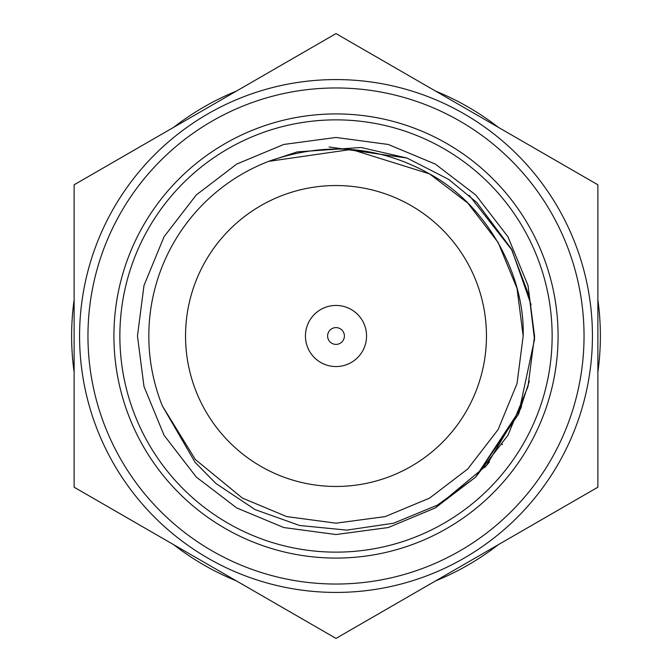 <?xml version="1.0" encoding="UTF-8"?>
<svg xmlns="http://www.w3.org/2000/svg" width="672" height="672" viewBox="0 0 672 672"><rect width="100%" height="100%" fill="white"/><g stroke="black" fill="none" stroke-linecap="round" stroke-linejoin="round"><path stroke-width="1.01" d="M74.113 299.838A264.373 264.373 0 0 0 74.113 372.162M597.887 372.162A264.373 264.373 0 0 0 597.887 299.838M173.737 544.715A264.373 264.373 0 0 0 236.376 580.885M435.624 580.885A264.373 264.373 0 0 0 498.263 544.715M498.263 127.285A264.373 264.373 0 0 0 435.624 91.115M236.376 91.115A264.373 264.373 0 0 0 173.737 127.285M185.539 336A150.461 150.461 0 0 0 336 486.461A150.461 150.461 0 0 0 486.461 336A150.461 150.461 0 0 0 336 185.539A150.461 150.461 0 0 0 185.539 336M306.004 330.187A30.551 30.551 0 0 1 341.813 306.004A30.551 30.551 0 0 1 365.996 341.813A30.551 30.551 0 0 1 330.187 365.996A30.551 30.551 0 0 1 306.004 330.187M327.76 334.404A8.392 8.392 0 0 1 337.596 327.76A8.392 8.392 0 0 1 344.24 337.596A8.392 8.392 0 0 1 334.404 344.24A8.392 8.392 0 0 1 327.76 334.404M74.113 184.8L336 33.6L597.887 184.8L597.887 487.2L336 638.4L74.113 487.2L74.113 184.8M552.14 336A216.14 216.14 0 0 0 336 119.86A216.14 216.14 0 0 0 119.86 336A216.14 216.14 0 0 0 336 552.14A216.14 216.14 0 0 0 552.14 336M558.079 336A222.079 222.079 0 0 0 336 113.921A222.079 222.079 0 0 0 113.921 336A222.079 222.079 0 0 0 336 558.079A222.079 222.079 0 0 0 558.079 336M79.573 336A256.427 256.427 0 0 0 336 592.427A256.427 256.427 0 0 0 592.427 336A256.427 256.427 0 0 0 336 79.573A256.427 256.427 0 0 0 79.573 336A256.427 256.427 0 0 1 336 79.573A256.427 256.427 0 0 1 592.427 336M162.389 405.972L195.342 459.505L242.407 498.103L286.726 516.583L336 523.177L385.274 516.583L429.593 498.103L467.754 468.964L498.103 429.593L517.02 383.62L523.177 336L517.02 383.62L498.103 429.593L467.754 468.964L429.593 498.103L385.274 516.583L336 523.177L286.726 516.583L242.407 498.103L195.342 459.505L162.389 405.972L195.342 459.505L242.407 498.103L286.726 516.583L336 523.177L385.274 516.583L429.593 498.103L467.754 468.964L498.103 429.593L517.02 383.62L523.177 336L517.02 383.62L498.103 429.593L467.754 468.964L429.593 498.103L385.274 516.583L336 523.177L286.726 516.583L242.407 498.103L195.342 459.505L162.389 405.972L195.342 459.505L242.407 498.103L286.726 516.583L336 523.177L385.274 516.583L429.593 498.103L467.754 468.964L498.103 429.593L517.02 383.62L523.177 336L517.02 383.62L498.103 429.593L467.754 468.964L429.593 498.103L385.274 516.583L336 523.177L286.726 516.583L242.407 498.103L195.342 459.505L162.389 405.972A187.177 187.177 0 0 1 268.615 161.372C325.122 141.464 378.781 145.639 429.593 173.897C485.075 203.801 525.025 272.992 523.177 336L517.02 288.38L498.103 242.407L467.754 203.036L429.593 173.897L351.271 149.444L268.615 161.372L351.271 149.444L429.593 173.897L467.754 203.036L498.103 242.407L517.02 288.38L523.177 336L517.02 288.38L498.103 242.407L467.754 203.036L429.593 173.897L351.271 149.444L268.615 161.372L351.271 149.444L429.593 173.897L467.754 203.036L498.103 242.407L517.02 288.38L523.177 336L517.02 288.38L498.103 242.407L467.754 203.036L429.593 173.897L351.271 149.444L268.615 161.372L351.271 149.444L429.593 173.897L467.754 203.036L498.103 242.407L517.02 288.38L523.177 336L517.02 288.38L498.103 242.407L467.754 203.036L429.593 173.897L351.271 149.444L268.615 161.372L351.271 149.444L429.593 173.897L467.754 203.036L498.103 242.407L517.02 288.38L523.177 336L517.02 383.62L498.103 429.593L467.754 468.964L429.593 498.103L385.274 516.583L336 523.177L286.726 516.583L242.407 498.103L195.342 459.505L162.389 405.972L195.107 462.361L215.838 483.412L255.074 509.594L299.62 525.487L346.811 530.124L393.624 523.202L437.371 505.151L475.49 477.288L518.515 414.145L534.509 339.419L529.318 296.444L511.291 248.783L476.742 202.448L448.728 179.424L407.022 158.038L360.99 147.487L297.251 151.897L268.615 161.372L351.271 149.444L429.593 173.897L467.754 203.036L498.103 242.407L517.02 288.38L523.177 336L517.02 383.62L498.103 429.593L467.754 468.964L429.593 498.103L385.274 516.583L336 523.177L286.726 516.583L242.407 498.103L195.342 459.505L162.389 405.972L195.342 459.505L242.407 498.103L286.726 516.583L336 523.177L385.274 516.583L429.593 498.103L467.754 468.964L498.103 429.593L517.02 383.62L523.177 336L517.02 383.62L498.103 429.593L467.754 468.964L429.593 498.103M521.648 406.375L486.536 465.444L435.271 507.94L388.256 527.537L336 534.542L283.744 527.537L236.729 507.94L196.258 477.028L164.06 435.271L143.993 386.509L137.458 336L143.993 285.491L164.06 236.729L196.258 194.972L236.729 164.06L283.744 144.463L336 137.458L388.256 144.463L435.271 164.06L475.742 194.972L507.94 236.729L528.007 285.491L534.542 336L528.007 386.509L507.94 435.271L475.742 477.028L435.271 507.94L388.256 527.537L336 534.542L283.744 527.537L236.729 507.94L196.258 477.028L164.06 435.271L143.993 386.509L137.458 336L143.993 285.491L164.06 236.729L196.258 194.972L236.729 164.06L283.744 144.463L336 137.458L388.256 144.463L435.271 164.06L475.742 194.972L507.94 236.729L528.007 285.491L534.542 336L528.007 386.509L507.94 435.271L475.742 477.028L435.271 507.94L388.256 527.537L336 534.542L283.744 527.537L236.729 507.94L196.258 477.028L164.06 435.271L143.993 386.509L137.458 336L143.993 285.491L164.06 236.729L196.258 194.972L236.729 164.06L283.744 144.463L336 137.458L388.256 144.463L435.271 164.06L475.742 194.972L507.94 236.729L528.007 285.491L534.542 336L528.007 386.509L507.94 435.271L475.742 477.028L435.271 507.94L388.256 527.537L336 534.542L283.744 527.537L236.729 507.94L196.258 477.028L164.06 435.271L143.993 386.509L137.458 336L143.993 285.491L164.06 236.729L196.258 194.972L236.729 164.06L283.744 144.463L336 137.458L388.256 144.463L435.271 164.06L475.742 194.972L507.94 236.729L528.007 285.491L534.542 336L528.007 386.509L507.94 435.271L475.742 477.028L435.271 507.94L388.256 527.537L336 534.542L283.744 527.537L236.729 507.94L196.258 477.028L164.06 435.271L143.993 386.509L137.458 336L143.993 285.491L164.06 236.729L196.258 194.972L236.729 164.06L283.744 144.463L336 137.458L388.256 144.463L435.271 164.06L475.742 194.972L507.94 236.729L528.007 285.491L534.542 336L528.007 386.509L507.94 435.271L475.742 477.028L435.271 507.94L388.256 527.537L336 534.542L283.744 527.537L236.729 507.94L196.258 477.028L164.06 435.271L143.993 386.509L137.458 336L143.993 285.491L164.06 236.729L196.258 194.972L236.729 164.06L283.744 144.463L336 137.458L388.256 144.463L435.271 164.06L475.742 194.972L507.94 236.729L528.007 285.491L534.542 336L528.007 386.509L507.94 435.271L475.742 477.028L435.271 507.94L388.256 527.537L336 534.542L283.744 527.537L236.729 507.94L196.258 477.028L164.06 435.271L143.993 386.509L137.458 336L143.993 285.491L164.06 236.729L196.258 194.972L236.729 164.06L283.744 144.463L336 137.458L388.256 144.463L435.271 164.06L475.742 194.972L507.94 236.729L528.007 285.491L534.542 336L528.007 386.509L507.94 435.271L475.742 477.028L435.271 507.94L388.256 527.537L336 534.542L283.744 527.537L236.729 507.94L196.258 477.028L164.06 435.271L143.993 386.509L137.458 336L143.993 285.491L164.06 236.729L196.258 194.972L236.729 164.06L283.744 144.463L336 137.458L388.256 144.463L435.271 164.06L475.742 194.972L507.94 236.729L528.007 285.491L534.542 336L528.007 386.509L507.94 435.271L475.742 477.028L435.271 507.94L388.256 527.537L336 534.542L283.744 527.537L236.729 507.94L196.258 477.028L164.06 435.271L143.993 386.509L137.458 336L143.993 285.491L164.06 236.729L196.258 194.972L236.729 164.06L283.744 144.463L336 137.458L388.256 144.463L435.271 164.06L475.742 194.972L507.94 236.729L528.007 285.491L534.542 336L534.5 339.982M529.309 381.268L518.784 413.507M502.48 444.175L502.102 444.755M489.426 462.008L484.84 467.435M329.112 146.975L407.022 158.038M448.602 179.34L449.518 179.962M469.199 195.359L511.98 250.068L531.082 304.752M520.943 408.206L475.49 477.288M87.965 336A248.035 248.035 0 0 0 336 584.035A248.035 248.035 0 0 0 584.035 336A248.035 248.035 0 0 0 336 87.965A248.035 248.035 0 0 0 87.965 336"/></g></svg>
